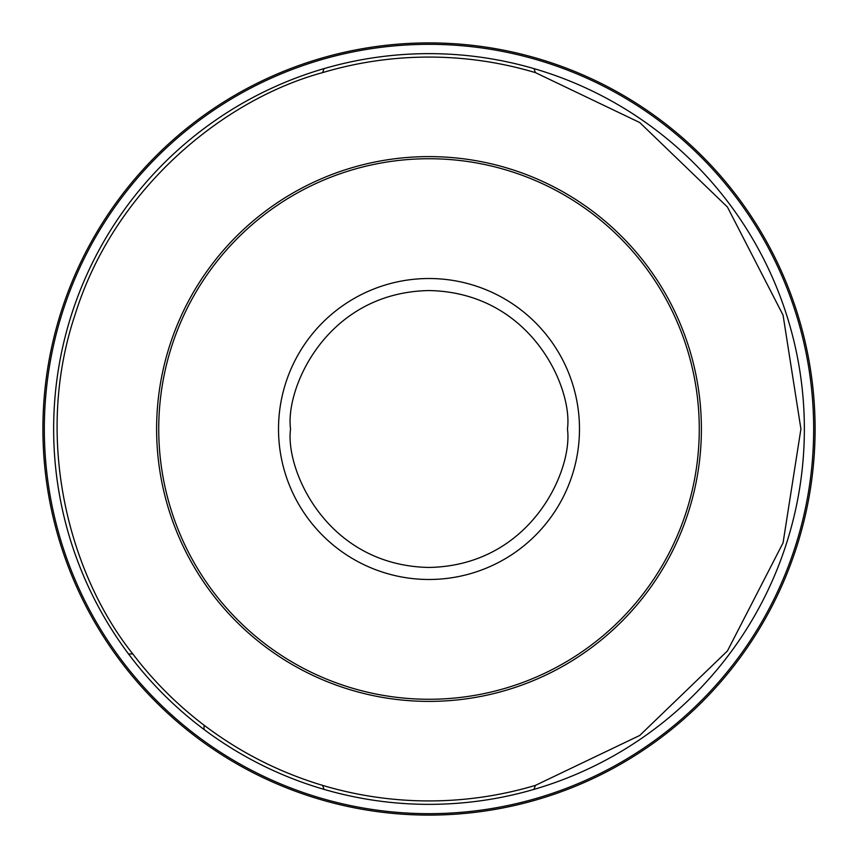 <?xml version="1.0" encoding="UTF-8"?>
<svg xmlns="http://www.w3.org/2000/svg" width="858" height="858" viewBox="0 0 858 858"><rect width="100%" height="100%" fill="white"/><g stroke="black" fill="none" stroke-linecap="round" stroke-linejoin="round"><path stroke-width="1.29" d="M699.27 429A270.27 270.27 0 0 0 429 158.73A270.27 270.27 0 0 0 158.73 429A270.27 270.27 0 0 0 429 699.27A270.27 270.27 0 0 0 699.27 429M322.597 72.619C224.839 99.099 114.897 187.312 75.332 313.91C32.851 439.575 69.766 575.203 132.829 653.968A371.922 371.922 0 0 0 204.032 725.171C239.929 752.348 279.451 772.415 322.597 785.381A371.922 371.922 0 0 0 535.403 785.381L639.757 735.445L727.423 650.975L783.064 542.867L800.922 429L783.064 315.133L727.423 207.025L639.757 122.555L535.403 72.619A371.922 371.922 0 0 0 322.597 72.619L324.024 68.619A375.364 375.364 0 0 0 128.528 653.968L132.829 653.968M322.983 57.743A386.1 386.1 0 0 0 324.41 800.664A386.1 386.1 0 0 0 815.1 429A386.1 386.1 0 0 0 322.983 57.743A386.1 386.1 0 0 0 324.41 800.664A386.1 386.1 0 0 0 815.1 429A386.1 386.1 0 0 0 322.983 57.743M701.394 429A272.394 272.394 0 0 1 429 701.394A272.394 272.394 0 0 1 156.606 429A272.394 272.394 0 0 1 429 156.606A272.394 272.394 0 0 1 701.394 429M579.482 429A150.482 150.482 0 0 0 429 278.518A150.482 150.482 0 0 0 278.518 429A150.482 150.482 0 0 0 429 579.482A150.482 150.482 0 0 0 579.482 429M204.032 725.171L204.032 729.472A375.364 375.364 0 0 0 804.364 429A375.364 375.364 0 0 0 533.976 68.619L535.403 72.619M533.976 789.381L535.403 785.381M324.024 789.381L322.597 785.381M116.967 653.968A384.674 384.674 0 0 1 532.432 58.494A384.674 384.674 0 0 1 533.311 799.259A384.674 384.674 0 0 1 116.967 653.968M567.449 429C573.015 469.498 531.477 565.561 429 567.449C326.523 565.561 284.985 469.498 290.551 429C284.985 388.502 326.523 292.439 429 290.551C531.477 292.439 573.015 388.502 567.449 429M533.976 68.619A375.364 375.364 0 0 0 324.024 68.619M128.528 653.968A375.364 375.364 0 0 0 204.032 729.472"/></g></svg>
